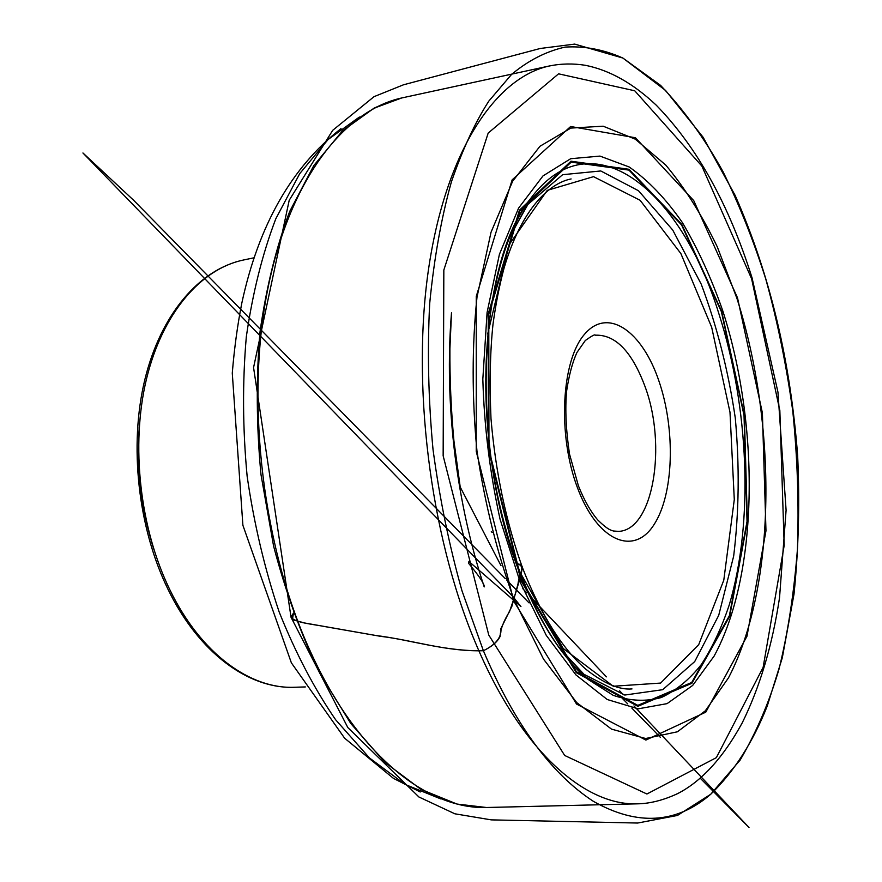 <?xml version="1.0" encoding="UTF-8"?>
<svg xmlns="http://www.w3.org/2000/svg" width="882" height="882" viewBox="0 0 882 882"><rect width="100%" height="100%" fill="white"/><g stroke="black" fill="none" stroke-linecap="round" stroke-linejoin="round"><path stroke-width="1.32" d="M631.997 688.919C619.274 690.077 603.883 683.495 585.813 669.184C562.021 648.491 540.909 614.677 522.486 567.754C519.895 579.441 515.595 594.027 509.564 611.535C503.556 621.149 500.392 629.461 500.083 636.473C497.448 641.853 491.88 646.605 483.391 650.729L461.97 590.753C449.412 546.377 439.765 499.322 433.029 449.6C428.354 399.425 427.241 350.694 429.699 303.397C434.142 258.183 441.375 217.689 451.386 181.924C462.565 149.444 475.056 122.488 488.849 101.077L511.516 74.485C528.208 60.516 546.035 51.399 564.987 47.121C584.27 45.842 603.575 49.491 622.901 58.058L660.596 85.389C684.068 110.184 704.872 138.948 723.008 171.67C739.127 204.337 753.371 240.069 765.73 278.877C777.263 320.431 786.27 364.475 792.764 411.001C797.493 458.1 799.048 504.295 797.416 549.585C793.965 593.299 787.847 633.1 779.049 668.997C769.324 701.995 756.348 732.369 740.119 760.097L710.727 794.263C676.45 823.755 637.377 826.136 593.498 801.407C550.952 773.768 514.25 723.538 483.391 650.729C446.27 651.798 413.504 640.244 380.296 636.286L325.226 626.65C312.25 624.081 295.911 622.935 291.049 617.301L293.452 613.067L292.427 619.649L304.566 622.979L375.853 635.492C410.439 639.693 444.671 651.511 483.391 650.729C495.96 644.499 501.781 637.146 500.866 628.679L511.88 606.32L518.032 583.862C518.704 575.031 527.017 565.858 516.521 563.631C520.314 564.072 522.298 565.439 522.486 567.754C506.036 521.824 495.541 472.157 490.998 418.752C489.466 382.931 490.127 351.477 492.983 324.378C495.706 304.356 499.388 285.658 504.008 268.282C521.923 207.358 550.291 182.894 571.117 178.947M577.589 488.077C557.248 434.969 561.382 359.878 584.898 333.848C608.117 306.98 642.041 331.246 658.744 380.495C675.766 429.446 673.936 494.802 653.705 525.11C633.794 556.123 597.588 541.581 577.589 488.077M514.382 557.81L519.531 571.426L563.212 648.457L613.255 686.24L660.618 683.076L698.709 644.665L723.791 580.18L734.287 499.565L729.998 412.269L711.686 327.288L680.871 253.553L640.112 200.28L593.531 176.654L547.259 190.369L509.212 244.546L487.68 334.024M509.487 237.104L527.932 204.392L562.639 174.691L600.796 170.965L638.513 190.755L672.723 230.026L701.201 284.103C716.89 325.855 728.245 370.473 735.279 417.969C739.623 465.784 739.083 511.825 733.67 556.09L718.72 615.349L694.718 661.577L662.724 689.691L624.765 695.049L584.027 674.344L558.405 646.903M718.808 313.485C681.279 191.151 592.12 115.564 530.556 198.637C476.732 263.95 469.5 453.161 521.791 577.942C540.754 624.423 562.804 658.215 587.941 679.327L613.211 695.336C629.98 701.069 646.032 701.796 661.368 697.508C676.064 690.595 689.382 679.614 701.322 664.554C712.358 647.531 721.674 627.62 729.282 604.82C753.867 522.1 748.994 406.988 718.808 313.485M721.388 311.666L744.022 415.29L747.032 521.483L729.37 615.746L691.708 682.47L637.818 705.38L576.42 671.731L521.527 580.4L488.948 449.5L488.782 314.146L519.829 211.041L571.194 162.134L628.965 170.127L681.566 224.921L721.388 311.666M721.652 311.313L681.72 224.282L628.954 169.278L570.985 161.208L519.41 210.247L488.231 313.705L488.385 449.577L521.097 580.962L576.211 672.613L637.84 706.328L691.896 683.285L729.668 616.32L747.374 521.747L744.342 415.246L721.652 311.313M520.281 582.451L500.05 519.167C489.918 473.094 484.185 426.425 482.829 379.139L487.085 312.482L499.421 254.303L518.616 208.064L542.981 175.926L570.698 158.705L599.969 156.092L629.186 166.985C648.204 180.303 665.932 198.825 682.37 222.562C697.816 248.636 711.234 277.896 722.612 310.332C760.03 426.182 758.674 574.303 714.089 656.142L692.679 685.435L667.068 703.638L638.171 708.83L607.246 699.514L575.957 674.928L546.267 635.371L520.281 582.451M736.933 298.403L717.275 246.817C701.995 215.109 684.818 187.855 665.734 165.044L635.316 139.18L603.189 126.203L570.819 128.088L539.971 146.258L512.651 181.24L491.009 232.308L476.997 297.168C471.881 346.119 471.881 397.473 476.986 451.231C485.056 504.57 497.481 554.205 514.261 600.135L543.466 659.041L576.707 702.59L611.513 729.127L645.679 738.51L677.398 731.795L705.302 710.837L728.466 677.883C776.414 586.387 777.307 425.356 736.933 298.403M737.506 297.818L762.39 412.919L765.973 530.799L746.988 636.209L705.776 712.171L645.889 740.075L576.552 704.068L513.743 601.094L476.236 451.33L476.258 296.385L512.155 179.851L570.643 126.512L635.459 137.757L693.737 200.6L737.506 297.818M751.618 278.789L701.852 166.059L634.731 90.78L558.582 73.823L488.187 133.072L443.833 270.046L443.15 455.774L488.771 635.062L564.678 755.466L646.914 794.009L716.36 757.638L763.128 667.387L784.186 545.462L779.842 410.582L751.618 278.789M403.846 97.505L401.773 97.946C343.296 110.823 288.282 181.108 266.893 293.53C245.582 405.742 263.365 550.081 311.125 653.066C357.993 755.477 427.594 809.411 486.478 807.504L488.595 807.449M468.959 806.324L456.997 804.064L486.478 807.504L637.102 803.844C583.884 805.663 519.608 749.281 475.089 641.876C429.766 533.886 411.177 382.534 429.016 265.978C446.909 149.168 496.158 77.682 549.023 66.051L401.773 97.946L373.935 108.232L385.015 103.216M456.997 804.064L420.957 789.379L385.059 762.511L350.804 723.538L319.78 673.286C301.137 634.709 285.746 592.329 273.596 546.134L260.984 474.582C256.397 425.786 256.067 378.268 259.981 332.04C266.265 287.554 276.165 247.368 289.682 211.493L313.805 165.551L342.348 130.977L373.935 108.232M359.393 117.03L328.06 139.554L299.737 173.622L275.812 218.758C262.395 253.95 252.561 293.32 246.31 336.858C242.385 382.082 242.66 428.542 247.136 476.236C254.016 523.654 264.688 568.868 279.142 611.91C295.47 652.746 314.301 688.688 335.612 719.734L369.492 757.969L405.036 784.407L440.824 798.938M254.104 257.776L243.476 260.003C201.195 268.778 162.564 312.691 146.5 378.918C130.536 445.09 139.808 528.483 170.039 590.135C200.831 653.661 250.422 689.25 294.478 687.265L305.326 686.935M645.128 386.801C632.052 351.609 615.416 334.399 595.218 335.193C595.174 334.069 591.866 335.844 585.306 340.507L576.949 352.469C572.495 362.171 569.033 375.126 566.575 391.332C564.998 409.369 565.99 430.306 569.529 454.153L578.416 485.817C584.071 500.028 590.477 511.362 597.632 519.829C608.668 530.732 611.689 530.303 613.497 531.008L618.635 531.383C653.275 530.027 667.079 445.697 645.128 386.801M153.766 549.133C141.252 509.465 136.412 468.882 139.224 427.384M557.336 645.238L587.941 679.327C543.477 643.287 501.88 550.644 489.653 447.284C477.206 343.958 495.827 244.127 530.556 198.637L508.837 238.967M637.102 803.844C649.847 803.678 663.418 800.25 677.806 793.535C701.708 781.198 723.163 757.682 742.159 722.997C759.876 687.144 772.323 645.415 779.523 597.798L786.094 510.226L777.946 392.093L752.037 277.797C728.995 204.613 697.078 147.074 656.263 105.19C633.21 83.404 609.55 70.108 585.295 65.29C573.024 63.328 560.93 63.581 549.023 66.051M341.025 128.618C291.622 167.117 258.547 225.296 241.8 303.176C237.501 325.028 234.325 348.335 232.275 373.108L242.892 525.286L291.369 662.834L344.642 738.212L393.394 778.332L420.218 791.992M492.255 532.43L491.274 531.736M294.478 687.265C248.537 689.151 198.659 652.603 168.01 589.319C137.967 527.954 128.871 445.377 144.846 379.591C160.932 313.882 199.597 269.275 243.476 260.003M622.901 58.058L665.524 90.394L703.053 137.173L735.125 195.363C771.353 277.676 790.515 363.924 797.637 455.41C799.809 502.905 798.596 549.155 794.009 594.137L782.301 657.796L767.274 705.975C752.864 742.324 734.022 771.75 710.727 794.263L677.486 815.442L637.62 823.038L491.263 819.874L454.869 813.799L418.928 796.997L347.817 727.551L291.049 617.301L253.564 367.562L289.208 200.269L332.701 130.327L374.023 96.667L403.471 84.804L540.258 48.477L574.689 44.1L622.901 58.058M505.32 578.636L133.513 200.148L82.93 152.972L512.905 596.585L520.953 606.596L468.915 561.437L468.562 563.256C480.701 577.964 484.582 584.468 484.207 586.905L483.821 585.78C470.492 544.988 460.856 501.362 454.903 454.925C448.927 405.5 447.791 358.136 451.496 312.845L449.908 348.743C449.732 379.028 451.066 409.7 453.91 440.757L460.206 487.007L500.987 565.638M522.817 588.68L526.863 592.936M529.244 595.449L606.397 676.858M619.638 690.827L623.376 694.773M633.971 705.953L749.005 827.481L700.308 778.288M660.409 737.374L631.865 708.125M627.764 703.924L622.714 698.742M529.101 602.935L506.665 580.003"/></g></svg>
